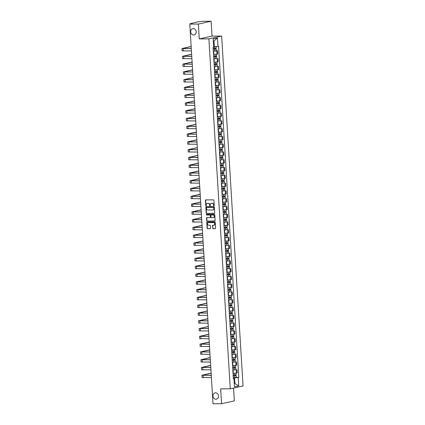 <?xml version="1.0" encoding="UTF-8"?>
<svg xmlns="http://www.w3.org/2000/svg" width="425" height="425" viewBox="0 0 425 425"><rect width="100%" height="100%" fill="white"/><g stroke="black" fill="none" stroke-linecap="round" stroke-linejoin="round"><path stroke-width="0.64" d="M213.934 205.886A0.345 0.292 -102.4 0 0 214.211 205.541L213.892 200.34A0.494 0.42 -102.4 0 0 213.435 199.851L205.822 199.888A0.494 0.42 -102.4 0 0 205.429 200.382L205.748 205.583A0.345 0.292 -102.4 0 0 206.343 205.578L206.3 204.903A1.578 1.344 -102.4 0 1 207.559 203.331L208.192 203.331A1.578 1.344 -102.4 0 1 209.642 204.887L209.684 205.562A0.345 0.292 -102.4 0 0 210.274 205.562L210.232 204.887A1.578 1.344 -102.4 0 1 211.491 203.315L212.128 203.309A1.578 1.344 -102.4 0 1 213.573 204.871L213.616 205.546A0.345 0.292 -102.4 0 0 213.934 205.886M215.528 392.817A3.209 2.741 -102.4 0 0 215.034 392.87A3.209 2.741 -102.4 0 0 212.994 396.307A3.209 2.741 -102.4 0 0 215.916 399.197A3.209 2.741 -102.4 0 0 216.41 399.144A3.209 2.741 -102.4 0 0 218.45 395.707A3.209 2.741 -102.4 0 0 215.528 392.817M193.253 28.618A3.209 2.741 -102.4 0 0 192.759 28.677A3.209 2.741 -102.4 0 0 190.719 32.114A3.209 2.741 -102.4 0 0 193.641 35.004A3.209 2.741 -102.4 0 0 194.135 34.946A3.209 2.741 -102.4 0 0 196.175 31.508A3.209 2.741 -102.4 0 0 193.253 28.618M212.612 228.177A0.494 0.42 -102.4 0 0 213.063 228.666L215.199 228.655A0.494 0.42 -102.4 0 0 215.592 228.167L215.236 222.392A0.494 0.42 -102.4 0 0 214.784 221.903L207.172 221.94A0.494 0.42 -102.4 0 0 206.778 222.429L207.134 228.204A0.494 0.42 -102.4 0 0 207.586 228.692L210.168 228.682A0.494 0.42 -102.4 0 0 210.561 228.188L210.407 225.718A0.494 0.42 -102.4 0 0 209.955 225.229L208.675 225.234A1.317 1.126 -102.4 0 1 208.516 222.615L213.525 222.594A1.317 1.126 -102.4 0 1 213.685 225.213L212.851 225.218A0.494 0.42 -102.4 0 0 212.458 225.707L212.867 228.124A0.494 0.42 -102.4 0 0 213.318 228.613L215.39 228.602M199.267 38.914L212.038 36.109L211.129 21.25L198.358 24.06L199.267 38.914L208.877 38.872L230.281 388.806L220.671 388.848L221.579 403.707L213.005 403.75L189.784 24.098L192.047 23.603L190.708 23.609L190.729 23.89M198.358 24.06L189.784 24.098M214.269 213.435A0.494 0.42 -102.4 0 0 214.662 212.946L214.306 207.166A0.494 0.42 -102.4 0 0 213.855 206.683L206.242 206.715A0.494 0.42 -102.4 0 0 205.849 207.209L206.199 212.983A0.494 0.42 -102.4 0 0 206.656 213.472L214.418 213.403M214.774 214.779L215.124 220.554A0.494 0.42 -102.4 0 1 214.731 221.048L207.118 221.08A0.494 0.42 -102.4 0 1 206.667 220.596L206.518 218.121A0.494 0.42 -102.4 0 1 206.911 217.632L209.998 217.616A0.494 0.42 -102.4 0 0 210.391 217.127L210.29 215.486A0.494 0.42 -102.4 0 0 209.838 214.997L206.624 215.013A0.345 0.292 -102.4 0 1 206.582 214.327L214.322 214.29A0.494 0.42 -102.4 0 1 214.774 214.779M211.129 21.25L202.55 21.293L197.583 21.909L190.708 23.609M212.038 36.109L221.643 36.067L243.047 385.996L230.281 388.806M221.579 403.707L234.345 400.902L233.564 388.083M213.52 54.464L216.941 54.193L216.739 50.904L213.318 51.17M216.739 50.904L217.52 50.734L216.336 50.74M216.941 54.193L217.717 54.023L217.52 50.734M216.808 58.517L213.791 58.953M213.993 62.241L218.195 61.8L217.993 58.512M217.287 66.295L214.269 66.73M214.471 70.019L218.673 69.578L218.471 66.289M217.765 74.072L214.747 74.508M214.944 77.796L219.146 77.361L218.944 74.067M218.238 81.85L215.22 82.285M215.422 85.579L219.624 85.138L219.422 81.844M218.716 89.632L215.698 90.063M215.9 93.357L220.097 92.916L219.895 89.627M219.188 97.41L216.171 97.846M216.373 101.134L220.575 100.693L220.373 97.405M219.667 105.188L216.649 105.623M216.851 108.912L221.048 108.471L220.846 105.182M220.139 112.965L217.122 113.401M217.324 116.689L221.526 116.253L221.324 112.96M220.617 120.743L217.6 121.178M217.802 124.472L221.999 124.031L221.802 120.737M221.09 128.525L218.073 128.956M218.275 132.249L222.477 131.808L222.275 128.52M221.568 136.303L218.551 136.738M218.753 140.027L222.955 139.586L222.753 136.298M222.047 144.08L219.029 144.516M219.226 147.804L223.428 147.363L223.226 144.075M222.519 151.858L219.502 152.293M219.704 155.582L223.906 155.146L223.704 151.852M222.998 159.635L219.98 160.071M220.182 163.365L224.379 162.924L224.177 159.63M223.47 167.418L220.453 167.848M220.655 171.142L224.857 170.701L224.655 167.413M223.948 175.196L220.931 175.631M221.133 178.92L225.33 178.479L225.128 175.19M224.421 182.973L221.404 183.409M221.606 186.697L225.808 186.256L225.606 182.968M224.899 190.751L221.882 191.186M222.084 194.475L226.281 194.039L226.084 190.745M225.372 198.528L222.355 198.964M222.557 202.258L226.759 201.817L226.557 198.523M225.85 206.311L222.833 206.741M223.035 210.035L227.237 209.594L227.035 206.3M226.328 214.088L223.311 214.524M223.508 217.812L227.71 217.372L227.508 214.083M226.801 221.866L223.784 222.302M223.986 225.59L228.188 225.149L227.986 221.861M227.279 229.643L224.262 230.079M224.458 233.367L228.661 232.932L228.459 229.638M227.752 237.421L224.735 237.857M224.937 241.15L229.139 240.709L228.937 237.416M228.23 245.198L225.213 245.634M225.415 248.928L229.612 248.487L229.41 245.193M228.703 252.981L225.686 253.412M225.887 256.705L230.09 256.264L229.888 252.976M229.181 260.759L226.164 261.194M226.366 264.483L230.562 264.042L230.361 260.753M229.654 268.536L226.637 268.972M226.838 272.26L231.041 271.819L230.839 268.531M230.132 276.314L227.115 276.749M227.317 280.043L231.513 279.602L231.317 276.308M230.61 284.091L227.587 284.527M227.789 287.821L231.992 287.38L231.79 284.086M231.083 291.874L228.066 292.304M228.268 295.598L232.47 295.157L232.268 291.869M231.561 299.652L228.544 300.087M228.74 303.376L232.942 302.935L232.741 299.646M232.034 307.429L229.017 307.865M229.218 311.153L233.421 310.712L233.219 307.424M232.512 315.207L229.495 315.642M229.697 318.936L233.893 318.495L233.692 315.201M232.985 322.984L229.968 323.42M230.169 326.713L234.372 326.272L234.17 322.979M233.463 330.767L230.446 331.197M230.648 334.491L234.844 334.05L234.643 330.762M233.936 338.544L230.918 338.98M231.12 342.268L235.322 341.828L235.121 338.539M234.414 346.322L231.397 346.757M231.598 350.046L235.795 349.605L235.599 346.317M234.887 354.099L231.869 354.535M232.071 357.823L236.273 357.388L236.072 354.094M235.365 361.877L232.347 362.312M232.549 365.606L236.752 365.165L236.55 361.872M235.843 369.66L232.826 370.09M233.022 373.384L237.224 372.943L237.023 369.654M213.653 46.681L214.343 46.681L213.993 40.943L213.308 41.092M234.265 383.748L234.951 383.6L234.6 377.862L238.234 377.554L238.749 385.932L234.457 386.877L233.947 378.5L233.346 378.632L213.09 47.446L213.69 47.313L213.175 38.935L217.467 37.995L217.977 46.373L214.343 46.681M238.234 377.554L238.834 377.427L218.577 46.24L217.977 46.373M208.877 38.872L221.643 36.067M234.26 383.6L234.951 383.6L238.749 385.932M234.6 377.862L233.298 377.873M236.316 377.437L238.834 377.427M233.947 378.5L233.325 378.308M217.467 37.995L213.993 40.943M214.104 205.817A0.345 0.292 -102.4 0 1 213.871 205.488L213.828 204.813A1.578 1.344 -102.4 0 0 212.383 203.256L212.128 203.309M211.379 203.32A1.578 1.344 -102.4 0 1 211.746 203.256L212.383 203.256M207.442 203.341A1.578 1.344 -102.4 0 1 207.814 203.278L208.447 203.272A1.578 1.344 -102.4 0 1 209.897 204.834L209.939 205.509A0.345 0.292 -102.4 0 0 210.173 205.833M205.886 199.888A0.494 0.42 -102.4 0 0 205.684 200.324L206.003 205.525A0.345 0.292 -102.4 0 0 206.242 205.854M206.306 206.715A0.494 0.42 -102.4 0 0 206.104 207.15L206.46 212.925A0.494 0.42 -102.4 0 0 206.911 213.414L214.46 213.382M213.748 207.708A0.345 0.292 -102.4 0 0 213.43 207.368L206.747 207.4A0.345 0.292 -102.4 0 0 206.476 207.745L206.518 208.452A1.578 1.344 -102.4 0 0 207.968 210.014L212.532 209.992A1.578 1.344 -102.4 0 0 213.791 208.42L214.003 207.655A0.345 0.292 -102.4 0 0 213.685 207.315L213.43 207.368M206.901 207.368A0.345 0.292 -102.4 0 1 207.007 207.342L213.685 207.315M212.904 209.929A1.578 1.344 -102.4 0 0 214.046 208.362L213.791 208.42M214.003 207.655L214.046 208.362M214.923 220.989L207.118 221.08M206.975 217.632A0.494 0.42 -102.4 0 0 206.773 218.067L206.922 220.538A0.494 0.42 -102.4 0 0 207.373 221.027M210.147 217.584L210.253 217.563A0.494 0.42 -102.4 0 0 210.646 217.069L210.545 215.427A0.494 0.42 -102.4 0 0 210.093 214.944L206.624 215.013M206.678 214.327A0.345 0.292 -102.4 0 0 206.879 214.96M213.201 217.6A1.317 1.126 -102.4 0 0 213.042 214.981L211.273 214.992A0.494 0.42 -102.4 0 0 210.88 215.48L210.981 217.122A0.494 0.42 -102.4 0 0 211.432 217.611L213.201 217.6M213.531 217.542A1.317 1.126 -102.4 0 0 213.297 214.928L213.042 214.981M211.384 214.97A0.494 0.42 -102.4 0 1 211.528 214.933L213.297 214.928M212.914 225.218A0.494 0.42 -102.4 0 0 212.712 225.654L212.867 228.124M214.014 225.154A1.317 1.126 -102.4 0 0 213.78 222.535L213.525 222.594M208.441 222.62A1.317 1.126 -102.4 0 1 208.771 222.562L213.78 222.535M207.235 221.94A0.494 0.42 -102.4 0 0 207.033 222.376L207.389 228.151A0.494 0.42 -102.4 0 0 207.841 228.634L210.359 228.623M213.196 49.188L216.229 48.992L216.336 50.787L213.308 51.048M213.201 49.252L216.229 48.992M215.241 48.312L215.289 49.098M213.148 48.402L216.176 48.142L216.075 46.532M215.576 48.28L215.613 48.928M191.16 46.575L182.607 48.508L191.282 48.567M191.287 48.641L181.953 48.551L191.154 46.458M191.425 50.931L182.091 50.841L181.953 48.551M213.674 56.966L216.702 56.769L216.814 58.565L213.786 58.825M213.674 57.03L216.702 56.769M215.714 56.095L215.762 56.876M213.626 56.18L216.654 55.919L216.548 54.262M216.049 56.057L216.091 56.706M214.147 64.743L217.18 64.547L217.292 66.343L214.264 66.603M214.152 64.807L217.18 64.547M216.192 63.872L216.24 64.653M214.099 63.963L217.127 63.697L217.026 62.045M216.527 63.835L216.564 64.483M214.625 72.521L217.653 72.324L217.765 74.12L214.737 74.38M214.625 72.585L217.653 72.324M216.67 71.65L216.718 72.431M214.577 71.74L217.605 71.48L217.504 69.822M217 71.618L217.042 72.261M191.638 54.357L183.079 56.286L191.76 56.344M191.76 56.419L182.431 56.328L191.627 54.235M191.903 58.714L182.569 58.618L182.431 56.328M192.111 62.135L183.558 64.063L192.233 64.127M192.238 64.196L182.904 64.106L192.105 62.013M192.376 66.491L183.042 66.401L182.904 64.106M192.589 69.912L184.03 71.846L192.711 71.905M192.716 71.974L183.382 71.883L192.578 69.796M192.854 74.269L183.52 74.178L183.382 71.883M215.098 80.304L218.131 80.102L218.243 81.897L215.215 82.158M215.103 80.362L218.131 80.102M217.143 79.427L217.191 80.208M215.05 79.517L218.078 79.257L217.977 77.6M217.478 79.395L217.515 80.038M215.576 88.081L218.609 87.885L218.716 89.675L215.688 89.941M215.581 88.145L218.609 87.885M217.621 87.205L217.669 87.991M215.528 87.295L218.556 87.035L218.455 85.377M217.956 87.173L217.993 87.821M193.062 77.69L184.508 79.624L193.184 79.682M193.189 79.751L183.855 79.661L193.056 77.573M193.333 82.046L183.998 81.956L183.855 79.661M193.54 85.468L184.981 87.401L193.662 87.46M193.667 87.534L184.333 87.444L193.534 85.351M193.805 89.824L184.471 89.733L184.333 87.444M216.049 95.859L219.082 95.662L219.194 97.458L216.166 97.718M216.054 95.922L219.082 95.662M218.094 94.988L218.142 95.768M216.001 95.073L219.029 94.812L218.928 93.155M218.429 94.95L218.471 95.598M216.527 103.636L219.56 103.44L219.667 105.235L216.638 105.496M216.532 103.7L219.56 103.44M218.572 102.765L218.62 103.546M216.479 102.855L219.507 102.59L219.406 100.938M218.907 102.728L218.944 103.376M217 111.414L220.033 111.217L220.145 113.013L217.117 113.273M217.005 111.478L220.033 111.217M219.045 110.543L219.093 111.323M216.952 110.633L219.98 110.373L219.879 108.715M219.38 110.511L219.422 111.153M217.478 119.191L220.511 118.995L220.617 120.79L217.589 121.051M217.483 119.255L220.511 118.995M219.523 118.32L219.571 119.101M217.43 118.41L220.458 118.15L220.357 116.493M219.858 118.288L219.895 118.931M217.956 126.974L220.984 126.777L221.096 128.568L218.067 128.833M217.956 127.038L220.984 126.777M219.996 126.098L220.044 126.884M217.908 126.188L220.936 125.927L220.83 124.27M220.331 126.066L220.373 126.714M218.429 134.752L221.462 134.555L221.574 136.351L218.546 136.611M218.434 134.815L221.462 134.555M220.474 133.88L220.522 134.661M218.381 133.965L221.409 133.705L221.308 132.048M220.809 133.843L220.846 134.491M218.907 142.529L221.935 142.333L222.047 144.128L219.018 144.388M218.907 142.593L221.935 142.333M220.952 141.658L221 142.439M218.859 141.743L221.887 141.482L221.786 139.83M221.282 141.621L221.324 142.269M219.38 150.307L222.413 150.11L222.525 151.906L219.497 152.166M219.385 150.37L222.413 150.11M221.425 149.435L221.473 150.216M219.332 149.526L222.36 149.265L222.259 147.608M221.76 149.403L221.797 150.046M194.012 93.25L185.459 95.179L194.135 95.237M194.14 95.312L184.806 95.221L194.007 93.128M194.283 97.607L184.949 97.511L184.806 95.221M194.491 101.028L185.932 102.956L194.613 103.02M194.618 103.089L185.284 102.999L194.485 100.906M194.756 105.384L185.422 105.294L185.284 102.999M194.969 108.805L186.41 110.739L195.091 110.797M195.091 110.867L185.757 110.776L194.958 108.688M195.234 113.162L185.9 113.071L185.757 110.776M195.442 116.583L186.888 118.517L195.564 118.575M195.569 118.644L186.235 118.554L195.436 116.466M195.707 120.939L186.373 120.849L186.235 118.554M195.92 124.36L187.361 126.294L196.042 126.353M196.042 126.427L186.708 126.331L195.909 124.243M196.185 128.717L186.851 128.626L186.708 126.331M196.393 132.143L187.839 134.072L196.515 134.13M196.52 134.204L187.186 134.114L196.387 132.021M196.658 136.499L187.324 136.404L187.186 134.114M196.871 139.921L188.312 141.849L196.993 141.913M196.998 141.982L187.664 141.892L196.86 139.798M197.136 144.277L187.802 144.187L187.664 141.892M197.343 147.698L188.79 149.632L197.466 149.69M197.471 149.759L188.137 149.669L197.338 147.581M197.614 152.054L188.28 151.964L188.137 149.669M219.858 158.084L222.891 157.887L222.998 159.683L219.969 159.943M219.863 158.148L222.891 157.887M221.903 157.213L221.951 157.994M219.81 157.303L222.838 157.043L222.737 155.385M222.238 157.181L222.275 157.824M220.331 165.867L223.364 165.67L223.476 167.461L220.447 167.726M220.336 165.931L223.364 165.67M222.376 164.99L222.424 165.777M220.283 165.081L223.311 164.82L223.21 163.163M222.711 164.958L222.753 165.607M220.809 173.644L223.842 173.448L223.948 175.243L220.92 175.504M220.814 173.708L223.842 173.448M222.854 172.773L222.902 173.554M220.761 172.858L223.789 172.598L223.688 170.94M223.189 172.736L223.226 173.384M221.282 181.422L224.315 181.225L224.427 183.021L221.398 183.281M221.287 181.486L224.315 181.225M223.327 180.551L223.375 181.332M221.234 180.636L224.262 180.375L224.161 178.723M223.662 180.513L223.704 181.162M221.76 189.199L224.793 189.003L224.899 190.798L221.871 191.059M221.765 189.263L224.793 189.003M223.805 188.328L223.853 189.109M221.712 188.418L224.74 188.158L224.639 186.501M224.14 188.296L224.177 188.939M222.238 196.977L225.266 196.78L225.377 198.576L222.349 198.836M222.238 197.041L225.266 196.78M224.278 196.106L224.326 196.887M222.19 196.196L225.218 195.936L225.112 194.278M224.613 196.074L224.655 196.717M197.822 155.476L189.263 157.409L197.944 157.468M197.949 157.537L188.615 157.447L197.816 155.359M198.087 159.832L188.753 159.742L188.615 157.447M198.294 163.253L189.741 165.187L198.417 165.245M198.422 165.32L189.088 165.224L198.289 163.136M198.565 167.609L189.231 167.519L189.088 165.224M198.773 171.036L190.214 172.964L198.895 173.023M198.9 173.097L189.566 173.007L198.767 170.914M199.038 175.392L189.704 175.297L189.566 173.007M199.251 178.813L190.692 180.742L199.373 180.806M199.373 180.875L190.039 180.784L199.24 178.691M199.516 183.17L190.182 183.079L190.039 180.784M199.723 186.591L191.165 188.525L199.846 188.583M199.851 188.652L190.517 188.562L199.718 186.474M199.989 190.947L190.655 190.857L190.517 188.562M200.202 194.368L191.643 196.302L200.324 196.361M200.324 196.43L190.99 196.339L200.191 194.252M200.467 198.725L191.133 198.634L190.99 196.339M222.711 204.76L225.744 204.563L225.856 206.353L222.822 206.614M222.716 204.823L225.744 204.563M224.756 203.883L224.804 204.664M222.663 203.973L225.691 203.713L225.59 202.056M225.091 203.851L225.128 204.499M200.674 202.146L192.121 204.08L200.797 204.138M200.802 204.212L191.468 204.117L200.669 202.029M200.94 206.502L191.606 206.412L191.468 204.117M223.189 212.537L226.217 212.341L226.328 214.136L223.3 214.397M223.189 212.601L226.217 212.341M225.234 211.661L225.282 212.447M223.141 211.751L226.169 211.491L226.068 209.833M225.563 211.629L225.606 212.277M223.662 220.315L226.695 220.118L226.807 221.914L223.778 222.174M223.667 220.378L226.695 220.118M225.707 219.443L225.755 220.224M223.614 219.528L226.642 219.268L226.541 217.616M226.042 219.406L226.079 220.054M224.14 228.092L227.173 227.896L227.279 229.691L224.251 229.952M224.14 228.156L227.173 227.896M226.185 227.221L226.233 228.002M224.092 227.311L227.12 227.051L227.019 225.393M226.52 227.189L226.557 227.832M224.613 235.87L227.646 235.673L227.758 237.469L224.729 237.729M224.618 235.933L227.646 235.673M226.658 234.998L226.706 235.779M224.565 235.089L227.593 234.828L227.492 233.171M226.992 234.967L227.035 235.609M225.091 243.653L228.124 243.451L228.23 245.246L225.202 245.507M225.096 243.716L228.124 243.451M227.136 242.776L227.184 243.557M225.043 242.866L228.071 242.606L227.97 240.948M227.471 242.744L227.508 243.387M225.563 251.43L228.597 251.233L228.708 253.029L225.68 253.289M225.569 251.494L228.597 251.233M227.609 250.553L227.657 251.34M225.516 250.644L228.544 250.383L228.443 248.726M227.943 250.522L227.986 251.17M226.042 259.207L229.075 259.011L229.181 260.807L226.153 261.067M226.047 259.271L229.075 259.011M228.087 258.336L228.135 259.117M225.994 258.421L229.022 258.161L228.921 256.509M228.422 258.299L228.459 258.947M226.52 266.985L229.548 266.788L229.659 268.584L226.631 268.844M226.52 267.049L229.548 266.788M228.56 266.114L228.607 266.895M226.467 266.204L229.5 265.944L229.394 264.286M228.894 266.082L228.937 266.725M226.992 274.763L230.026 274.566L230.137 276.362L227.104 276.622M226.998 274.826L230.026 274.566M229.038 273.891L229.086 274.672M226.945 273.982L229.973 273.721L229.872 272.064M229.373 273.859L229.41 274.502M227.471 282.545L230.499 282.343L230.61 284.139L227.582 284.399M227.471 282.609L230.499 282.343M229.511 281.669L229.558 282.45M227.423 281.759L230.451 281.499L230.35 279.841M229.845 281.637L229.888 282.28M227.943 290.323L230.977 290.126L231.088 291.922L228.06 292.182M227.949 290.387L230.977 290.126M229.989 289.446L230.037 290.233M227.896 289.537L230.924 289.276L230.823 287.619M230.323 289.414L230.361 290.062M228.422 298.1L231.45 297.904L231.561 299.699L228.533 299.96M228.422 298.164L231.45 297.904M230.467 297.229L230.515 298.01M228.374 297.314L231.402 297.054L231.301 295.396M230.802 297.192L230.839 297.84M228.894 305.878L231.928 305.681L232.039 307.477L229.011 307.737M228.9 305.942L231.928 305.681M230.94 305.007L230.988 305.788M228.847 305.097L231.875 304.831L231.774 303.179M231.274 304.969L231.317 305.618M229.373 313.655L232.406 313.459L232.512 315.254L229.484 315.515M229.378 313.719L232.406 313.459M231.418 312.784L231.466 313.565M229.325 312.874L232.353 312.614L232.252 310.957M231.752 312.752L231.79 313.395M229.845 321.438L232.879 321.236L232.99 323.032L229.962 323.292M229.851 321.502L232.879 321.236M231.891 320.562L231.938 321.342M229.798 320.652L232.826 320.392L232.725 318.734M232.225 320.53L232.268 321.172M230.323 329.216L233.357 329.019L233.463 330.815L230.435 331.075M230.329 329.279L233.357 329.019M232.369 328.339L232.417 329.125M230.276 328.429L233.304 328.169L233.203 326.512M232.703 328.307L232.741 328.955M230.802 336.993L233.83 336.797L233.941 338.592L230.913 338.853M230.802 337.057L233.83 336.797M232.842 336.122L232.889 336.903M230.748 336.207L233.782 335.947L233.676 334.289M233.176 336.085L233.219 336.733M231.274 344.771L234.308 344.574L234.414 346.37L231.386 346.63M231.28 344.834L234.308 344.574M233.32 343.899L233.367 344.68M231.227 343.99L234.255 343.724L234.154 342.072M233.654 343.862L233.692 344.51M231.752 352.548L234.781 352.352L234.892 354.147L231.864 354.408M231.752 352.612L234.781 352.352M233.792 351.677L233.84 352.458M231.705 351.767L234.733 351.507L234.632 349.849M234.127 351.645L234.17 352.288M232.225 360.326L235.259 360.129L235.37 361.925L232.342 362.185M232.231 360.389L235.259 360.129M234.271 359.454L234.318 360.235M232.178 359.545L235.206 359.284L235.105 357.627M234.605 359.422L234.643 360.065M232.703 368.108L235.732 367.912L235.843 369.702L232.815 369.968M232.703 368.172L235.732 367.912M234.749 367.232L234.797 368.018M232.656 367.322L235.684 367.062L235.583 365.404M235.083 367.2L235.121 367.848M233.176 375.886L236.21 375.689L236.321 377.485L233.293 377.745M233.182 375.95L236.21 375.689M235.222 375.015L235.269 375.796M233.128 375.1L236.157 374.839L236.056 373.182M235.556 374.978L235.599 375.626M201.153 209.929L192.594 211.857L201.275 211.916M201.28 211.99L191.946 211.9L201.142 209.807M201.418 214.28L192.084 214.189L191.946 211.9M201.625 217.706L193.072 219.635L201.748 219.693M201.753 219.768L192.419 219.677L201.62 217.584M201.896 222.062L192.562 221.972L192.419 219.677M202.103 225.484L193.545 227.417L202.226 227.476M202.231 227.545L192.897 227.455L202.098 225.367M202.369 229.84L193.035 229.75L192.897 227.455M202.576 233.261L194.023 235.195L202.698 235.253M202.704 235.322L193.37 235.232L202.571 233.144M202.847 237.617L193.513 237.527L193.37 235.232M203.054 241.039L194.496 242.972L203.177 243.031M203.182 243.105L193.848 243.01L203.049 240.922M203.32 245.395L193.986 245.305L193.848 243.01M203.532 248.822L194.974 250.75L203.649 250.808M203.655 250.883L194.321 250.792L203.522 248.699M203.798 253.173L194.464 253.082L194.321 250.792M204.005 256.599L195.447 258.527L204.127 258.586M204.133 258.66L194.799 258.57L204 256.477M204.271 260.955L194.937 260.865L194.799 258.57M204.483 264.377L195.925 266.305L204.606 266.369M204.606 266.438L195.272 266.348L204.473 264.26M204.749 268.733L195.415 268.642L195.272 266.348M204.956 272.154L196.403 274.088L205.078 274.146M205.084 274.215L195.75 274.125L204.951 272.037M205.222 276.51L195.888 276.42L195.75 274.125M205.434 279.932L196.876 281.865L205.557 281.924M205.562 281.993L196.228 281.902L205.424 279.815M205.7 284.288L196.366 284.197L196.228 281.902M205.907 287.709L197.354 289.643L206.029 289.701M206.035 289.776L196.701 289.685L205.902 287.592M206.173 292.065L196.844 291.975L196.701 289.685M206.385 295.492L197.827 297.42L206.508 297.479M206.513 297.553L197.179 297.463L206.38 295.37M206.651 299.848L197.317 299.758L197.179 297.463M206.858 303.269L198.305 305.198L206.98 305.262M206.986 305.331L197.652 305.24L206.853 303.147M207.129 307.626L197.795 307.535L197.652 305.24M207.336 311.047L198.778 312.981L207.458 313.039M207.464 313.108L198.13 313.018L207.331 310.93M207.602 315.403L198.268 315.313L198.13 313.018M207.814 318.824L199.256 320.758L207.931 320.817M207.937 320.886L198.602 320.795L207.804 318.707M208.08 323.181L198.746 323.09L198.602 320.795M208.287 326.602L199.729 328.536L208.409 328.594M208.415 328.668L199.081 328.578L208.282 326.485M208.553 330.958L199.219 330.868L199.081 328.578M208.765 334.385L200.207 336.313L208.887 336.372M208.887 336.446L199.553 336.356L208.755 334.263M209.031 338.741L199.697 338.645L199.553 336.356M209.238 342.162L200.685 344.091L209.36 344.154M209.366 344.223L200.032 344.133L209.233 342.04M209.504 346.518L200.17 346.428L200.032 344.133M209.716 349.94L201.158 351.873L209.838 351.932M209.844 352.001L200.51 351.911L209.706 349.823M209.982 354.296L200.648 354.206L200.51 351.911M210.189 357.717L201.636 359.651L210.311 359.709M210.317 359.778L200.982 359.688L210.184 357.6M210.455 362.073L201.126 361.983L200.982 359.688M210.667 365.495L202.109 367.428L210.789 367.487M210.795 367.561L201.461 367.466L210.662 365.378M210.933 369.851L201.599 369.761L201.461 367.466M211.14 373.277L202.587 375.206L211.262 375.264M211.268 375.339L201.933 375.248L211.135 373.155M211.411 377.634L202.077 377.538L201.933 375.248M235.971 365.335L235.769 362.047M235.492 357.558L235.296 354.264M235.02 349.78L234.818 346.487M234.542 341.998L234.34 338.709M234.069 334.22L233.867 330.932M233.591 326.442L233.389 323.154M233.118 318.665L232.916 315.371M232.64 310.888L232.438 307.594M232.167 303.11L231.965 299.816M231.689 295.327L231.487 292.039M231.211 287.55L231.014 284.261M230.738 279.772L230.536 276.478M230.26 271.995L230.058 268.701M229.787 264.217L229.585 260.923M229.309 256.434L229.107 253.146M228.836 248.657L228.634 245.368M228.358 240.879L228.156 237.586M227.885 233.102L227.683 229.808M227.407 225.324L227.205 222.031M226.929 217.542L226.732 214.253M226.456 209.764L226.254 206.476M225.978 201.987L225.776 198.698M225.505 194.209L225.303 190.915M225.027 186.432L224.825 183.138M224.554 178.649L224.352 175.36M224.076 170.871L223.874 167.583M223.603 163.094L223.401 159.805M223.125 155.316L222.923 152.023M222.647 147.539L222.45 144.245M222.174 139.756L221.972 136.468M221.696 131.978L221.494 128.69M221.223 124.201L221.021 120.912M220.745 116.423L220.543 113.13M220.272 108.646L220.07 105.352M219.794 100.863L219.592 97.575M219.321 93.086L219.119 89.797M218.843 85.308L218.641 82.02M218.365 77.531L218.168 74.237M217.892 69.753L217.69 66.459M217.414 61.97L217.218 58.682M236.449 373.113L236.247 369.824M233.288 373.384L233.086 370.09M232.815 365.601L232.613 362.312M232.337 357.823L232.135 354.535M231.864 350.046L231.662 346.757M231.386 342.268L231.184 338.975M230.913 334.491L230.711 331.197M230.435 326.708L230.233 323.42M229.957 318.931L229.76 315.642M229.484 311.153L229.282 307.865M229.006 303.376L228.804 300.082M228.533 295.598L228.331 292.304M228.055 287.815L227.853 284.527M227.582 280.038L227.38 276.749M227.104 272.26L226.902 268.972M226.631 264.483L226.429 261.189M226.153 256.705L225.951 253.412M225.68 248.928L225.478 245.634M225.202 241.145L225 237.857M224.724 233.367L224.528 230.079M224.251 225.59L224.049 222.296M223.773 217.812L223.571 214.519M223.3 210.035L223.098 206.741M222.822 202.252L222.62 198.964M222.349 194.475L222.148 191.186M221.871 186.697L221.669 183.409M221.398 178.92L221.197 175.626M220.92 171.142L220.718 167.848M220.442 163.359L220.246 160.071M219.969 155.582L219.768 152.293M219.491 147.804L219.289 144.516M219.018 140.027L218.817 136.733M218.54 132.249L218.338 128.956M218.067 124.467L217.866 121.178M217.589 116.689L217.387 113.401M217.117 108.912L216.915 105.623M216.638 101.134L216.437 97.84M216.16 93.357L215.964 90.063M215.688 85.574L215.486 82.285M215.209 77.796L215.008 74.508M214.737 70.019L214.535 66.73M214.258 62.241L214.057 58.947M213.786 54.464L213.584 51.17M214.646 49.199L214.752 50.995M214.487 46.665L214.593 48.354M183.334 50.973L183.191 48.678M215.119 56.977L215.231 58.772M214.965 54.421L215.066 56.132M215.597 64.759L215.703 66.555M215.438 62.199L215.544 63.909M216.07 72.537L216.182 74.332M215.916 69.976L216.017 71.687M183.807 58.751L183.669 56.456M184.285 66.528L184.142 64.233M184.758 74.306L184.62 72.011M216.548 80.314L216.654 82.11M216.389 77.759L216.495 79.47M217.021 88.092L217.133 89.887M216.867 85.537L216.973 87.247M185.236 82.083L185.098 79.794M185.714 89.866L185.571 87.571M217.499 95.869L217.611 97.665M217.34 93.314L217.446 95.025M217.972 103.652L218.083 105.448M217.818 101.092L217.924 102.802M218.45 111.43L218.562 113.225M218.291 108.869L218.397 110.58M218.928 119.207L219.034 121.003M218.769 116.647L218.875 118.357M219.401 126.985L219.512 128.78M219.247 124.429L219.348 126.14M219.879 134.762L219.985 136.558M219.72 132.207L219.826 133.918M220.352 142.545L220.463 144.341M220.198 139.984L220.299 141.695M220.83 150.322L220.936 152.118M220.671 147.762L220.777 149.472M186.187 97.644L186.049 95.349M186.665 105.421L186.522 103.126M187.138 113.199L187 110.904M187.616 120.976L187.473 118.687M188.089 128.754L187.951 126.464M188.567 136.537L188.424 134.242M189.04 144.314L188.902 142.019M189.518 152.092L189.38 149.797M221.303 158.1L221.414 159.896M221.149 155.539L221.255 157.25M221.781 165.877L221.887 167.673M221.622 163.322L221.728 165.033M222.254 173.655L222.365 175.451M222.1 171.1L222.206 172.81M222.732 181.438L222.843 183.228M222.572 178.877L222.679 180.588M223.205 189.215L223.316 191.011M223.051 186.655L223.157 188.365M223.683 196.993L223.794 198.788M223.529 194.432L223.63 196.143M189.996 159.869L189.853 157.579M190.469 167.647L190.331 165.357M190.947 175.429L190.804 173.134M191.42 183.207L191.282 180.912M191.898 190.984L191.755 188.689M192.371 198.762L192.233 196.467M224.161 204.77L224.267 206.566M224.002 202.215L224.108 203.926M192.849 206.539L192.706 204.25M224.634 212.548L224.745 214.343M224.48 209.992L224.581 211.703M225.112 220.331L225.218 222.121M224.952 217.77L225.059 219.481M225.585 228.108L225.696 229.904M225.431 225.548L225.537 227.258M226.063 235.886L226.169 237.681M225.903 233.325L226.01 235.036M226.536 243.663L226.647 245.459M226.382 241.108L226.488 242.818M227.014 251.441L227.125 253.236M226.854 248.885L226.961 250.596M227.487 259.223L227.598 261.014M227.333 256.663L227.439 258.373M227.965 267.001L228.076 268.797M227.811 264.44L227.912 266.151M228.443 274.778L228.549 276.574M228.283 272.218L228.39 273.928M228.916 282.556L229.027 284.352M228.762 280.001L228.863 281.711M229.394 290.333L229.5 292.129M229.234 287.778L229.341 289.489M229.867 298.116L229.978 299.907M229.712 295.556L229.813 297.266M230.345 305.894L230.451 307.689M230.185 303.333L230.292 305.044M230.817 313.671L230.929 315.467M230.663 311.111L230.77 312.821M231.296 321.449L231.407 323.244M231.136 318.893L231.242 320.604M231.768 329.226L231.88 331.022M231.614 326.671L231.721 328.382M232.247 337.004L232.358 338.799M232.093 334.448L232.193 336.159M232.725 344.787L232.831 346.582M232.565 342.226L232.672 343.937M233.197 352.564L233.309 354.36M233.043 350.003L233.144 351.714M233.676 360.342L233.782 362.137M233.516 357.786L233.623 359.492M234.148 368.119L234.26 369.915M233.994 365.564L234.095 367.274M234.627 375.897L234.733 377.692M234.467 373.341L234.573 375.052M193.322 214.322L193.184 212.027M193.8 222.1L193.662 219.805M194.273 229.877L194.135 227.582M194.751 237.655L194.613 235.36M195.229 245.432L195.086 243.143M195.702 253.215L195.564 250.92M196.18 260.993L196.037 258.697M196.653 268.77L196.515 266.475M197.131 276.547L196.988 274.252M197.604 284.325L197.466 282.035M198.082 292.108L197.944 289.813M198.555 299.885L198.417 297.59M199.033 307.663L198.895 305.368M199.511 315.44L199.367 313.145M199.984 323.218L199.846 320.928M200.462 331.001L200.318 328.706M200.935 338.778L200.797 336.483M201.413 346.556L201.269 344.261M201.886 354.333L201.748 352.038M202.364 362.111L202.22 359.821M202.837 369.893L202.698 367.598M203.315 377.671L203.177 375.376M190.246 23.997L190.219 23.556"/></g></svg>
